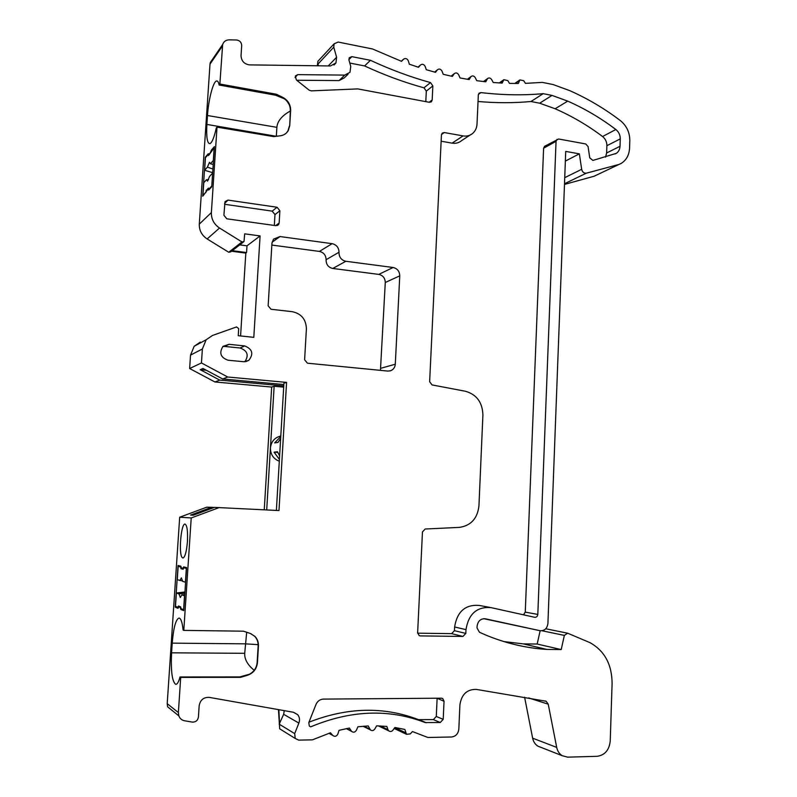 <?xml version="1.0" encoding="UTF-8"?>
<svg xmlns="http://www.w3.org/2000/svg" width="797" height="797" viewBox="0 0 797 797"><rect width="100%" height="100%" fill="white"/><g stroke="black" fill="none" stroke-linecap="round" stroke-linejoin="round"><path stroke-width="1.2" d="M524.605 697.206L532.635 738.171C533.402 741.748 535.166 744.408 537.935 746.171L541.063 747.397M278.442 709.619L279.697 728.827L282.178 730.361M200.306 342.102L194.179 346.257L190.533 355.113L189.636 368.523L201.452 362.954L227.723 377.011L286.571 382.391L278.99 510.558L214.413 507.38L193.302 515.201L190.613 515.051L211.534 507.31L206.752 507.191L179.684 517.213L167.211 703.661L167.629 706.829L178.817 715.845C179.873 718.575 181.826 720.229 184.665 720.797L192.326 722.092C195.733 722.202 197.776 720.518 198.433 717.031L199.16 705.724C200.266 699.925 203.633 697.146 209.262 697.375L293.585 712.299L297.729 714.7C299.612 717.151 299.991 719.94 298.875 723.068L283.662 714.311L279.179 724.164M189.636 368.523L214.921 381.972L271.667 387.053L264.255 509.801M231.529 251.244L245.815 253.097L240.584 335.955M213.765 58.639L210.288 62.564L210 64.129L199.29 224.136C199.15 230.403 201.771 235.334 207.14 238.951L228.739 252.25L230.722 251.872L243.294 242.119M318.979 60.124L317.883 61.309L317.336 65.782M564.475 184.426L594.074 176.247L621.212 163.385C626.382 160.147 629.172 155.036 629.57 148.073L629.809 140.67C629.789 132.461 626.661 125.787 620.425 120.656C604.664 108.651 587.817 98.669 569.905 90.709L553.198 84.572L542.309 82.38L525.452 83.376L523.709 80.736L519.923 79.899L518.299 83.496L509.482 83.386L507.819 80.617L503.873 79.68L502.16 83.097L493.233 82.499L491.659 79.61C490.424 77.867 489.049 77.518 487.555 78.574L485.772 81.792L476.755 80.696L475.271 77.688C474.006 75.805 472.581 75.436 471.007 76.572L467.61 79.321M483.759 618.681L539.977 630.696C544.5 630.995 547.14 628.594 547.918 623.483L565.721 151.41L579.359 153.851L581.671 169.313C582.348 172.003 583.882 173.298 586.263 173.208L564.505 183.738M540.157 630.726L537.168 644.036L523.31 643.886L503.913 641.585M537.168 644.036L561.208 649.565L564.356 635.398L567.653 633.207L590.039 642.681C604.624 650.9 611.976 664.519 612.096 683.537L610.223 741.14C609.187 750.136 604.813 755.197 597.102 756.313L567.623 757.15L562.164 755.686C559.315 753.872 557.492 751.103 556.695 747.397L532.635 738.171M394.166 728.468L406.49 734.296L410.286 733.907L412.447 731.556L427.889 737.484L451.51 736.996C455.764 736.438 458.205 733.798 458.833 729.076L459.909 704.797C461.523 694.416 466.962 689.285 476.217 689.385L546.144 701.25L548.236 704.189L556.695 747.397M406.49 734.296L404.866 729.464L394.904 727.462L392.881 730.221C391.745 731.636 390.361 731.855 388.737 730.879L387.93 729.644L380.318 725.967M387.93 729.644L386.844 726.436L376.632 725.848L374.839 728.966C373.514 730.749 372.02 731.058 370.366 729.893L368.244 725.947L357.913 726.784L356.418 730.191C355.093 732.333 353.489 732.742 351.626 731.417L349.355 728.059L339.024 730.321L337.898 733.937C336.593 736.448 334.889 736.956 332.807 735.462L330.476 732.782L312.414 739.845L298.666 740.124L295.229 738.46L294.691 733.609L298.875 723.068M294.691 733.609L279.608 724.423L278.85 709.689M167.211 703.661L178.379 712.548L178.817 715.845M178.379 712.548L180.7 677.41L180.012 676.962C178.667 681.943 177.243 684.404 175.738 684.354C172.142 681.694 170.747 671.194 171.574 652.823L172.222 643.139C173.507 627.687 175.778 619.319 179.036 618.054C180.939 618.352 182.294 622.357 183.111 630.058L183.798 630.387L191.22 517.95L179.684 517.213M180.829 607.533L178.847 606.975L178.03 608.31L175.27 607.194L178.05 565.521L180.829 566.199L181.447 567.992L183.559 568.371M180.222 607.523L180.839 609.456L183.718 610.622L186.568 567.603L183.669 566.896L182.832 568.341M187.434 541.562C186.568 551.604 185.073 557.103 182.961 558.049L182.124 557.511C178.508 553.516 181.078 523.44 184.974 524.087C187.076 525.064 187.893 530.892 187.434 541.562M219.334 507.52L191.22 517.95M211.534 507.31L214.234 507.45M266.706 509.921L274.138 386.276L271.667 387.053M283.772 385.887L219.733 380.109L214.921 381.972M283.702 387.133L274.138 386.276M227.723 377.011L222.662 378.973L202.966 368.463L200.216 369.698L219.733 380.109M201.452 362.954L202.378 348.986L206.154 339.761L212.52 335.447L236.56 326.939L238.692 328.603L238.243 335.716L253.805 337.34L260.091 235.932L246.99 245.825L246.572 252.539L245.815 253.097M246.572 252.539L232.256 250.676M260.091 235.932L244.689 233.84L244.002 241.561L241.949 241.949L219.534 228.032C213.955 224.256 211.235 219.105 211.374 212.58L217.013 127.131L216.276 128.028C214.204 137.323 212.092 142.533 209.96 143.649C207.24 143.689 206.214 137.283 206.891 124.422L276.33 136.297M328.254 65.922L336.593 57.254L335.955 62.973L330.496 65.952L249.551 64.886C244.231 64.129 241.401 61.07 241.043 55.71L241.7 45.539C241.491 42.331 239.787 40.488 236.589 39.999L229.257 39.85C225.95 39.94 223.758 41.484 222.662 44.483L219.862 84.024L219.115 85.02C218.508 81.892 217.591 80.557 216.376 81.035C212.988 82.111 208.425 100.123 207.489 115.515L206.891 124.422M211.743 186.837L208.665 190.025L207.997 189.297L202.717 196.221L205.327 157.158L208.296 153.711L208.953 154.339L210.428 152.625L211.315 150.195L214.403 146.598L211.743 186.837M317.555 64.537L317.993 64.059L318.481 65.792M317.694 65.782L317.993 64.059L333.764 47.172L334.102 43.825L338.167 42.062L372.508 48.966L401.489 61.319L403.631 59.137C405.524 57.962 407.078 58.51 408.283 60.781M408.293 60.781L409.299 64.178L418.505 67.297L420.487 65.005L417.997 67.127M420.487 65.005C422.33 63.7 423.894 64.188 425.19 66.47L426.295 69.718L435.491 72.328L437.414 69.807C439.167 68.492 440.691 68.931 441.986 71.122L443.242 74.31L452.387 76.412L454.28 73.643C455.944 72.427 457.418 72.836 458.693 74.868L460.068 77.976L469.164 79.57L470.688 77M618.95 164.451L586.263 173.208M565.362 161.094L579.359 153.851M539.977 630.696L485.413 618.811C480.721 618.482 477.951 620.933 477.104 626.163L477.034 627.966L479.455 632.27L485.373 634.87C505.557 643.269 526.08 648.13 546.931 649.445L523.31 643.886M561.208 649.565L546.931 649.445M336.593 57.254L333.764 47.172M219.862 84.024L276.37 94.235L282.796 97.373C288.046 100.302 290.656 104.656 290.646 110.444L289.739 125.617L288.265 130.608C286.502 133.527 283.901 135.241 280.464 135.759L273.769 136.626L217.013 127.131M183.798 630.387L243.424 631.184L250.188 633.406L254.94 636.375C257.431 639.035 258.597 642.272 258.437 646.078L257.441 662.606C256.724 668.862 253.456 673.067 247.648 675.218L240.584 677.36L180.7 677.41M419.102 635.578L420.328 635.896L419.192 635.617L417.638 632.758L422.46 531.938L425.17 529.009L459.301 527.395C470.878 525.721 477.433 518.558 478.947 505.896L482.902 414.998C482.484 402.405 476.656 394.485 465.418 391.257L432.034 384.911L429.643 381.693L441.438 134.942L442.215 133.149L444.288 132.551L441.508 134.464M478.031 101.488C496.192 103.082 513.846 103.092 530.981 101.508L543.185 93.667C523.101 95.481 502.349 95.122 480.91 92.591L479.067 93.199L478.33 94.933L477.014 124.073C476.795 127.859 475.41 130.927 472.85 133.268C470.091 135.62 466.843 136.496 463.087 135.898L444.288 132.551M543.185 93.667L552.022 95.411L567.723 101.119C584.779 108.661 600.828 118.125 615.862 129.522C618.781 131.923 620.255 135.042 620.265 138.887L620.016 146.309C619.827 149.507 618.572 151.858 616.22 153.383L592.898 160.426L589.75 157.846L588.066 146.568L585.745 143.958L558.657 139.007L544.969 146.09M556.047 141.318L543.604 148.232L525.273 612.126L537.816 614.417L556.047 141.318L557.023 139.355M537.816 614.417C537.497 616.46 536.441 617.416 534.618 617.286L490.952 607.603C476.885 606.547 468.566 613.889 465.986 629.63L465.827 633.416L462.937 636.444L451.6 633.635L454.439 630.676L454.609 626.97L465.986 629.63M420.328 635.896L462.937 636.444M430.5 82.579L432.861 85.917L432.183 99.934L431.516 101.598L429.314 102.295L357.803 88.905L311.288 90.868L309.156 90.161L296.374 79.979L295.348 75.994L297.68 74.629L344.702 75.107L349.983 72.328L350.74 66.42L348.956 60.064L349.235 57.733L351.866 56.647L370.456 60.313C390.46 69.618 410.475 77.04 430.5 82.579L423.974 87.819L426.315 91.107L425.797 101.637M229.018 344.324L244.669 345.918C252.49 349.086 253.845 353.918 248.734 360.413L243.683 361.728L228.002 360.214C220.58 357.554 218.916 352.932 223.001 346.356L229.018 344.324L224.684 346.446L222.881 346.476M315.971 704.488C317.505 701.111 319.976 699.318 323.403 699.099L441.369 698.192L442.753 698.6L444.039 701.29L443.212 719.342L440.263 722.51L425.2 722.56C388.926 708.653 350.76 710.087 310.7 726.844L309.276 725.947L308.808 722.6L315.971 704.488M277.057 207.25L279.896 210.747L279.149 223.021L278.571 224.615L275.931 225.671L226.816 218.806L223.897 215.24L225.003 201.641L228.032 200.107L277.057 207.25L272.185 211.135L224.605 204.281M339.024 252.231L326.103 259.702C325.933 255.199 323.702 252.44 319.408 251.414L332.13 243.673C336.543 244.739 338.835 247.588 339.024 252.231L326.103 259.702M345.858 261.277L332.757 268.459L378.794 274.397L393.1 267.493L345.858 261.277C341.475 260.24 339.183 257.391 338.994 252.749M393.1 267.493C397.354 268.509 399.566 271.289 399.765 275.852L395.292 364.219C394.983 367.467 393.399 369.649 390.54 370.764L387.8 371.073L307.433 363.193L304.613 359.796L306.407 328.822C306.058 319.368 301.346 313.659 292.28 311.687L271.01 309.266L268.141 305.809L271.956 243.224L273.491 239.14L280.016 236.55L332.13 243.673M284.26 710.645L283.662 714.311M250.637 633.565L254.651 636.265C257.142 638.915 258.308 642.153 258.148 645.959L257.152 662.466C256.634 667.747 254.074 671.662 249.461 674.222L239.767 676.922L180.012 676.962M239.767 676.922L240.584 677.36M246.691 632.26L244.709 653.311C244.42 659.258 247.588 664.917 254.203 670.277M177.432 607.234L175.27 607.194M180.839 609.456L183.041 609.496M178.847 606.975L180.7 607.015M190.613 515.051L193.342 515.181M280.793 436.029L280.733 436.039C274.666 437.543 271.229 441.508 270.432 447.934C270.462 454.459 273.411 458.883 279.299 461.224M206.353 370.266L200.216 369.698M222.662 378.973L283.852 384.523M286.571 382.391L283.931 383.218L276.38 510.419M239.738 244.868L246.99 245.825M278.014 136.078L276.34 136.078L276.878 127.341L207.489 115.515M290.327 110.992C281.889 115.714 277.406 121.164 276.878 127.341M219.115 85.02L275.513 95.192L284.39 98.818C288.454 101.906 290.437 105.891 290.337 110.763L289.739 125.617M287.289 101.538L289.201 104.666M275.513 95.192L276.37 94.235M209.193 189.477L207.997 189.297M205.327 157.158L205.855 157.248M208.953 154.339L209.491 154.419M211.843 150.284L211.315 150.195M286.362 133.009L287.956 130.907L289.431 125.926M441.139 141.218L452.108 143.141C455.794 143.719 458.992 142.852 461.712 140.531L470.11 135.052M605.551 157.119L606.637 152.974L606.886 145.692C606.886 141.916 605.441 138.857 602.562 136.516C587.748 125.368 571.937 116.113 555.14 108.761L539.679 103.202L530.981 101.508M539.679 103.202L552.022 95.411M555.14 108.761L567.723 101.119M543.604 148.232L544.58 146.299M523.49 614.826L525.273 612.126M489.717 607.374L479.176 605.421C465.338 604.365 457.149 611.548 454.609 626.97M451.6 633.635L417.638 633.177M344.702 75.107L339.104 80.587L296.703 80.238M339.104 80.587L344.324 77.837L348.05 74.211M370.456 60.313L364.578 65.932L349.793 63.053M364.578 65.932C384.363 75.087 404.159 82.38 423.974 87.819M244.848 361.748C249.053 355.303 247.488 350.72 240.146 348L224.684 346.446M437.095 698.232L444.039 701.29M425.2 722.56L418.465 719.641L433.369 719.611L436.288 716.483L437.105 698.67M418.465 719.641C383.855 706.341 347.362 707.198 308.967 722.192M309.445 726.127L310.7 726.844M274.327 225.441L274.985 214.592L272.185 211.135M332.757 268.459C328.484 267.463 326.262 264.714 326.083 260.211M380.438 370.346L385.28 282.487C385.09 278.063 382.929 275.363 378.794 274.397M271.847 245.058L319.408 251.414M277.715 452.427L274.088 452.168L277.486 451.73L279.617 455.964M274.088 452.168L279.408 459.401M280.654 438.489L278.043 442.385L274.646 442.913L280.773 436.507M184.954 591.992L176.376 592.988L175.479 606.457L178.568 607.434M177.87 607.414L178.528 606.009L180.66 606.856L181.118 608.729L183.778 609.735M180.919 566.448L178.159 566.358L177.263 579.758L182.662 581.013M183.37 568.789L181.019 568.709L180.56 566.956L178.159 566.358M180.56 566.956L181.098 566.966M181.019 568.709L183.151 569.257L183.838 567.763L186.508 568.4M186.548 567.853L183.838 567.763M179.873 580.545L181.377 577.905L182.712 581.392L185.422 582.208L186.339 568.391M184.695 595.827L181.816 594.901L180.321 597.481L178.976 593.904L176.376 592.988M183.609 609.725L184.525 595.847M212.679 172.66L204.61 170.279L205.447 157.716L208.007 154.738L208.505 155.554L214.333 147.604M211.773 186.269L212.64 173.268M214.164 147.584L213.317 160.506L210.418 163.754L209.452 162.329L207.389 167.161L204.61 170.279M209.561 189.098L208.953 189.009L211.613 186.239M206.782 190.573L206.184 190.483L208.455 188.112L208.953 189.009M206.184 190.483L205.845 192.685M203.524 195.375L202.936 195.295L203.783 182.672L206.553 179.674L207.529 181.148L209.581 176.386L212.47 173.268M205.487 192.635L202.936 195.295M208.007 154.738L209.073 154.907M184.874 593.147L178.976 593.904M181.816 594.901L184.784 594.582M210.418 163.754L213.217 164.471M206.553 179.674L208.545 179.753M212.919 169.014L207.389 167.161M528.71 697.933L548.236 704.189M405.524 732.642L394.804 727.601M364.02 726.197L369.748 729.056M346.685 728.568L351.268 730.979M328.942 733.28L332.767 735.422M202.378 348.986L190.533 355.113M228.739 252.25L241.949 241.949M207.14 238.951L219.534 228.032M211.374 212.58L199.29 224.136M210 64.129L222.363 46.106M403.631 59.137L401.27 61.239M437.344 69.897L434.654 72.099M454.071 73.912L451.212 76.163M483.819 81.583L487.126 79.162M499.759 82.968L503.355 80.427M515.41 83.496L519.325 80.786M581.671 169.313L564.734 177.661M542.02 630.766L564.356 635.398M171.574 652.823L244.709 653.311M258.158 644.663L245.287 643.837L172.222 643.139M463.087 135.898L452.108 143.141M480.91 92.591L478.409 94.375M615.862 129.522L602.562 136.516M620.265 138.887L606.886 145.692M606.637 152.974L620.016 146.309M454.439 630.676L465.827 633.416M432.861 85.917L426.315 91.107M429.145 102.265L432.183 99.934M295.049 77.508L297.68 74.629M348.867 59.655L351.866 56.647M240.146 348L244.669 345.918M436.288 716.483L443.212 719.342M433.369 719.611L440.263 722.51M419.411 719.811L426.156 722.73M274.985 214.592L279.896 210.747M275.682 225.631L279.149 223.021M224.674 203.285L228.032 200.107M385.28 282.487L399.765 275.852M395.292 364.219L380.836 368.274M280.016 236.55L272.086 242.208M537.935 746.171L562.164 755.686M546.144 701.25L545.048 700.902M378.436 725.888L388.737 730.879M363.113 726.266L370.366 729.893M346.336 728.637L351.626 731.417M328.922 733.29L332.807 735.462M279.697 728.827L295.229 738.46M194.179 346.257L206.154 339.761M222.662 44.483L210.288 62.564M317.883 61.309L334.102 43.825M434.624 72.089L437.414 69.807M451.112 76.133L454.28 73.643M467.421 79.282L471.007 76.572M483.49 81.543L487.555 78.574M499.281 82.938L503.873 79.68M514.723 83.486L519.923 79.899M596.276 175.201L619.01 164.431M567.075 633.087L545.756 628.763M293.316 712.249L297.729 714.7M217.631 81.264L216.376 81.035M333.993 64.995L335.955 62.973M615.154 153.911L616.22 153.383M431.516 101.598L430.878 102.076M245.735 361.649L248.734 360.413M441.727 698.222L442.753 698.6M278.571 224.615L277.366 225.511M390.54 370.764L389.803 370.964"/></g></svg>
